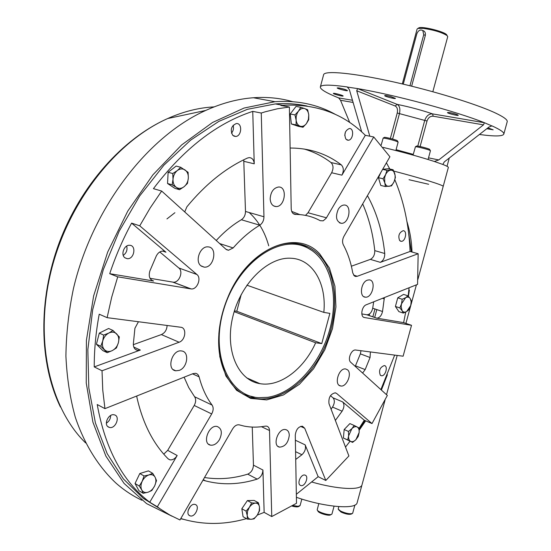 <?xml version="1.0" encoding="UTF-8"?>
<svg xmlns="http://www.w3.org/2000/svg" width="551" height="551" viewBox="0 0 551 551"><rect width="100%" height="100%" fill="white"/><g stroke="black" fill="none" stroke-linecap="round" stroke-linejoin="round"><path stroke-width="0.83" d="M402.32 83.931L417.093 29.072L417.865 28.438L423.237 28.37C434.05 29.968 442.026 32.406 447.178 35.67L447.708 36.759M418.354 28.156L418.987 27.784C422.603 26.234 443.521 31.386 446.53 34.582L447.068 35.491M422.872 30.567C424.89 31.228 425.709 32.846 425.331 35.429L411.645 86.183M409.958 85.763L423.733 34.658L422.803 30.512C420.268 29.293 418.264 30.415 416.804 33.893L403.263 84.151M179.316 370.362L175.769 370.795C166.051 369.7 172.174 349.045 181.644 350.973C189.585 351.662 187.643 367.579 179.316 370.362M200.833 265.754C194.634 261.071 200.288 246.008 207.906 246.876C218.017 246.896 214.07 268.254 204.187 267.139L200.833 265.754M270.162 198.842C270.693 191.92 273.496 187.967 278.579 186.996C287.801 186.486 285.067 207.086 276.023 206.563C272.49 206.205 270.541 203.636 270.162 198.842M338.28 209.263C339.96 206.529 341.93 205.117 344.189 205.027C352.309 204.669 349.286 223.926 341.338 223.327C336.206 221.578 335.187 216.887 338.28 209.263M367.359 280.163L369.156 279.874C376.574 279.984 372.579 298.16 365.368 297.168C359.087 297.141 360.815 282.195 367.359 280.163M347.564 369.838C352.365 373.55 346.572 387.332 340.766 385.982C333.562 385.307 338.741 367.524 345.718 368.97L347.564 369.838M289.296 435.221C288.325 442.77 285.074 446.744 279.543 447.137C271.877 445.931 278.303 427.617 285.693 429.601C287.939 430.2 289.137 432.074 289.296 435.221M219.45 439.664C216.832 443.775 213.829 445.601 210.448 445.139C201.797 443.651 208.898 424.201 217.246 426.502C221.778 428.568 222.514 432.955 219.45 439.664M300.612 426.378L304.724 428.265L302.444 426.212C298.394 426.564 296.004 429.553 295.281 435.194L296.507 503.304L271.753 516.562L269.515 430.531C269.377 428.072 268.42 426.612 266.643 426.143L265.272 426.143C257.944 427.486 250.815 427.459 243.886 426.047L239.12 424.828C236.689 424.532 234.519 425.895 232.612 428.905L179.97 519.972L169.99 515.109L160.431 509.076L157.345 506.803L211.687 413.939C213.492 410.502 213.63 407.554 212.107 405.095C206.294 397.299 201.962 387.876 199.104 376.843L198.291 375.024L196.976 373.785L195.639 373.303L193.015 373.64L104.945 408.642L97.224 404.524C105.289 449.072 122.79 481.636 149.741 502.223L157.345 506.803M295.467 445.738L295.364 439.698M335.077 392.787L336.599 393.421L335.29 392.815C330.462 393.951 328.362 397.574 328.988 403.69L348.893 455.966L325.813 480.472L318.154 476.684L305.164 444.864C306.094 448.459 305.02 451.744 301.941 454.733L295.715 459.438M331.061 409.145L332.522 407.072C334.76 403.236 334.918 400.157 332.997 397.822L330.462 395.687M361.807 313.918L366.787 314.759L376.595 318.127L403.621 322.624L411.521 325.304L403.112 356.201L355.746 350.037C351.386 349.134 347.171 359.521 350.767 362.324L387.339 395.453L372.001 423.567L364.28 420.241L342.612 401.886C344.52 404.22 344.354 407.327 342.109 411.198L335.359 420.434M355.237 366.381L360.354 353.859L361.001 350.718M351.366 266.216L370.362 259.383L380.335 262.345L410.082 251.47L418.154 253.742L417.562 284.378L366.325 304.744C361.525 306.328 360.03 317.169 364.542 317.555L411.521 325.304M366.787 314.759L366.952 314.779C369.762 314.566 371.684 312.376 372.703 308.209L373.688 301.817M138.439 321.736L134.919 328.265L133.356 343.796C133.301 347.488 134.713 349.678 137.578 350.367L140.333 350.057L94.235 366.904C94.207 349.699 95.867 332.129 99.214 314.201L107.114 317.658L180.728 327.246C186.989 327.68 185.611 340.201 179.103 342.233L102.025 370.768L102.761 390.094L104.945 408.642M133.335 344.657L161.36 334.574C164.949 332.887 166.857 329.849 167.098 325.469M94.235 366.904L102.025 370.768M162.697 251.077L165.927 252.2L131.599 223.121L139.74 225.82L196.921 274.508C201.776 278.145 197.113 289.833 191.156 288.938L117.721 276.836L111.708 297.161L107.114 317.658M150.003 278.289L173.138 282.167C179.089 283.076 183.683 271.595 178.827 267.986L159.804 251.965M165.927 252.2L163.124 251.077C160.251 251.111 157.972 252.757 156.277 256.022L149.886 270.927C148.371 276.285 149.603 279.646 153.591 281.01L109.718 273.702L117.721 276.836M305.509 215.379L308.009 212.755L331.633 172.752L341.916 175.156L365.327 135.312L373.75 136.972L326.192 218.224L323.196 220.834L320.214 220.696C312.947 216.695 304.958 214.608 296.252 214.435L295.432 214.429C292.863 214.153 291.458 212.245 291.21 208.705L289.385 107.032L277.47 108.774L265.341 111.763L261.264 113.038L263.957 216.77C263.867 220.517 262.476 223.327 259.783 225.194C250.354 230.855 241.476 238.431 233.156 247.936L228.458 250.278L225.862 249.19L161.67 191.052L150.216 207.892L139.74 225.82M216.247 240.484C224.126 231.868 232.494 224.953 241.359 219.746C244.038 217.914 245.415 215.152 245.491 211.46L243.742 159.804M418.154 253.742L357.289 276.278L355.567 276.457L354.369 275.927L352.73 272.876C350.939 262.49 347.805 253.136 343.321 244.823C342.143 242.233 342.357 239.382 343.962 236.269L389.915 156.78L373.75 136.972M163.764 454.141L167.69 450.367L194.214 405.453C195.998 402.078 196.128 399.179 194.593 396.741L188.773 387.628L184.103 377.18M291.706 211.419L299.882 214.608M331.633 172.752C333.651 168.51 333.445 165.114 330.999 162.545C322.865 156.388 313.863 151.869 304 148.984M341.916 175.156C343.941 170.879 343.741 167.449 341.31 164.873C326.702 153.695 309.634 148.074 290.122 148.019M261.264 113.038L252.744 111.378L254.238 163.826C253.901 159.9 252.234 157.827 249.245 157.614L247.454 158.047C225.738 167.938 205.551 184.186 186.892 206.797L184.723 211.928M136.779 395.99L136.944 397.519C142.805 423.368 153.192 443.803 168.103 458.811L169.811 459.796C172.58 460.237 175.039 458.811 177.181 455.512L149.741 502.223M204.504 477.524C218.706 479.749 233.114 478.626 247.723 474.149C251.242 472.544 253.15 469.548 253.453 465.154L252.255 427.08M202.982 480.155L205.537 480.892C222.308 485.238 239.527 484.646 257.193 479.115C260.713 477.476 262.627 474.452 262.937 470.031L264.143 512.375L271.753 516.562M362.606 373.048L365.168 369.59L370.058 357.516L370.389 351.944M376.595 318.127L376.76 318.147C379.57 317.92 381.492 315.709 382.525 311.508L384.371 297.574M370.362 259.383C373.358 257.772 374.825 254.851 374.763 250.615C372.951 233.7 368.929 218.127 362.675 203.898M380.335 262.345C383.331 260.719 384.798 257.772 384.75 253.501C382.525 231.854 376.76 212.569 367.448 195.639M304.724 428.265L325.813 480.472M296.342 494.288L318.154 476.684M300.178 485.245L300.88 485.569C305.137 486.912 309.331 475.899 304.875 475.086C301.115 473.86 296.782 483.213 300.178 485.245M380.872 389.591L394.681 355.106M380.328 375.224L381.382 375.734C385.425 376.581 388.455 365.898 384.267 365.561C379.921 367.324 378.606 370.548 380.328 375.224M131.599 223.121C122.887 239.224 115.593 256.084 109.718 273.702M124.87 257.758L127.253 258.688C134.217 259.466 136.724 245.353 129.63 245.285C124.251 244.665 120.449 254.617 124.87 257.758M410.082 251.47C409.014 225.435 403.931 201.521 394.833 179.736M389.805 169.026L386.416 162.834M399.647 240.546L401.211 241.317C405.529 241.737 407.568 230.594 403.146 230.711C399.076 232.563 397.912 235.842 399.647 240.546M108.313 426.97L109.408 427.431C115.641 429.263 120.703 415.991 114.222 414.827C108.767 413.209 103.368 424.277 108.313 426.97M365.327 135.312C343.425 113.561 315.881 103.554 282.697 105.289L280.852 105.448L289.385 107.032M345.938 139.176L348.204 140.236C353.287 140.285 354.438 127.997 349.286 128.541C344.981 130.615 343.865 134.162 345.938 139.176M180.811 518.519L181.362 518.691C202.506 525.02 224.209 525.007 246.462 518.643M257.31 515.095L264.143 512.375M189.516 515.605L190.102 515.867C195.102 517.706 200.392 505.728 195.137 504.475C190.563 502.767 185.177 513.415 189.516 515.605M252.744 111.378C216.722 123.183 183.621 148.942 153.426 188.656L161.67 191.052M232.708 135.291L235.566 136.469C241.772 136.448 242.612 122.852 236.338 123.541C231.213 125.876 230.001 129.788 232.708 135.291M336.599 393.421L372.001 423.567M345.511 447.081L350.009 441.234M359.087 428.341L364.28 420.241M344.754 135.429L345.47 131.896M231.482 133.184C233.383 130.828 233.934 128.19 233.142 125.256M123.259 255.368C126.461 253.012 127.612 249.92 126.689 246.077M106.371 423.154C109.167 421.343 110.593 418.788 110.648 415.488M188.208 510.24L190.494 506.238M318.65 254.472C337.474 273.434 339.698 312.947 325.104 346.193C310.654 379.487 280.631 402.953 254.893 398.394C232.191 394.84 216.082 367.731 218.954 333.527C219.911 321.391 222.831 309.442 227.728 297.678C241.324 264.508 269.866 241.765 293.318 243.246C303.202 243.762 311.646 247.502 318.65 254.472M303.16 245.326L308.546 248.405M319.732 253.915L329.429 268.048L334.932 286.196L335.938 306.9L332.487 328.603L324.849 349.727L313.574 368.757L299.434 384.261L283.414 394.977L266.698 399.909L250.622 398.407L236.593 390.308L225.938 376.051L219.787 356.69L218.864 333.927C219.828 321.632 222.79 309.538 227.742 297.63C247.475 248.411 296.603 227.942 319.732 253.915M403.621 322.624L405.722 312.059M408.167 296.011L409.076 287.753M307.114 106.047C297.01 103.815 286.41 103.113 275.328 103.925L247.42 109.305L218.843 121.385L190.618 140.154L163.854 165.252L139.679 195.963L119.174 231.227L103.278 269.673L92.692 309.717L87.843 349.685L88.821 387.938L95.426 422.996L107.169 453.625L123.362 478.915L143.177 498.269L159.976 508.752M395.198 106.006L397.175 104.38C399.668 105.895 400.432 108.974 399.454 113.623L397.237 112.996C397.925 109.491 397.243 107.163 395.198 106.006L356.717 90.763L357.585 88.594C395.198 94.93 456.194 111.35 484.412 122.721L483.475 124.863L438.754 159.948L434.34 161.477C419.552 156.711 402.471 152.021 383.097 147.399M417.892 279.378L443.197 186.355C443.61 185.226 420.344 177.987 393.793 171.092C420.344 177.987 443.61 185.226 443.197 186.355L448.362 167.387C448.287 166.843 446.441 165.872 442.832 164.46L444.285 161.911L488.868 127.102L491.96 125.876C499.922 129.478 503.889 132.144 503.876 133.879C503.249 136.393 495.101 136.593 479.425 134.478M457.282 114.656L458.26 115.262C458.48 116.116 447.171 113.299 447.453 112.562C449.258 112.356 452.529 113.051 457.282 114.656M487.917 127.846L493.166 129.829L486.815 128.707M333.376 93.401C333.507 92.782 343.425 95.413 343.128 95.991C343.307 96.714 333.086 94.028 333.362 93.429L333.376 93.401M338.955 87.94C343.466 88.856 346.31 89.744 347.495 90.612C347.681 91.411 336.895 88.587 337.191 87.912L338.955 87.94M390.666 96.542L395.418 98.388C395.625 99.256 384.378 96.37 384.674 95.633C385.108 95.33 387.105 95.633 390.666 96.542M353.101 102.452L340.532 100.289L338.665 97.92C326.619 93.085 320.496 89.489 320.31 87.134C320.641 84.558 329.622 84.496 347.254 86.941L349.348 89.572L361.697 131.896M433.176 116.213C430.303 116.047 428.258 117.639 427.025 121L424.731 120.414C426.302 115.937 428.912 113.768 432.576 113.899L433.176 116.213L483.475 124.863M428.657 184.275L409.021 179.716M442.832 164.46L434.34 161.477M340.532 100.289L349.733 122.529M347.722 87.127L357.585 88.594L397.175 104.38C409.958 107.011 421.756 110.186 432.576 113.899L484.412 122.721L491.644 125.821M356.717 90.763L369.804 136.193M320.4 86.776L323.671 74.509C325.379 70.418 353.191 72.98 392.787 81.755C432.308 90.488 476.374 103.994 495.473 113.017C503.4 116.771 507.326 119.601 507.264 121.509L507.113 122.06M256.318 382.821L256.49 382.153M315.654 342.784L321.756 343.59L329.877 313.381L323.823 312.389C326.771 283.703 312.837 259.094 291.011 258.254C268.247 256.635 240.877 283.18 232.853 316.522C224.56 349.837 237.791 380.376 259.934 383.661C280.053 387.305 303.994 369.005 315.654 342.784L234.182 311.666M258.688 397.67L267.696 397.319C294.868 393.235 321.612 362.331 330.359 327.204C339.271 292.106 329.064 256.608 305.096 246.786C277.98 234.843 237.495 263.922 223.947 308.808C209.945 353.584 228.348 396.272 258.688 397.67M312.486 250.836L302.843 245.085L300.385 244.189M244.052 394.606L255.967 397.491M323.823 312.389L246.889 285.184M241.228 294.496L236.792 311.253L234.423 310.888M321.756 343.59L236.792 311.253M352.702 513.105L352.495 513.436C349.919 514.221 345.98 513.456 340.676 511.142L338.19 509.083L338.796 506.624M352.13 513.628L351.29 514.069C349.058 514.751 345.649 514.09 341.055 512.079L338.534 509.661M331.998 513.828L331.771 514.186C330.139 515.936 317.3 512.079 317.197 509.806L318.809 503.586M331.385 514.393L330.552 514.827C329.126 516.349 318.017 513.009 317.92 511.032L317.555 510.419M300.109 505.508L298.105 506.286L292.912 505.549M299.489 506.073L298.663 506.521C297.602 507.12 295.384 506.975 292.03 506.087M413.064 155.106L415.44 146.752C416.528 146.414 429.133 149.645 430.31 150.568L430.448 150.74M416.584 146.084L416.701 146.015C417.658 145.719 428.561 148.515 429.587 149.321L429.69 149.493M381.175 145.051L383.165 138.081C385.617 138.239 389.709 139.189 395.446 140.925L398.132 142.096M384.309 137.413L384.426 137.344C385.397 137.054 396.259 139.864 397.278 140.67L397.381 140.842M401.555 303.759L405.632 297.698L407.988 295.811L410.233 298.587L411.39 301.011L410.757 305.474L406.714 311.508C404.827 312.562 403.291 312.286 402.106 310.681L401.128 306.563L402.196 299.248L405.632 297.698C407.533 296.672 409.069 296.968 410.233 298.587L411.156 301.638L410.757 305.474L409.056 309.6L406.714 311.508L403.298 313.078L402.106 310.681L399.84 307.926L401.555 303.759M407.988 295.811L403.552 294.406L397.76 297.822L402.196 299.248M403.298 313.078L398.883 311.611L395.411 306.466L397.76 297.822M399.84 307.926L395.411 306.466M155.127 477.262C156.284 479.721 156.133 482.586 154.673 485.865L151.8 490.535L148.026 492.222L143.198 493.303L141.759 489.984C140.56 487.518 140.705 484.625 142.186 481.305C143.839 478.048 146.077 475.926 148.908 474.941C151.718 474.191 153.791 474.962 155.127 477.262L156.518 480.596L154.673 485.865C153.054 489.081 150.843 491.203 148.026 492.222C145.216 493.014 143.129 492.27 141.759 489.984L139.279 486.03L142.186 481.305L144.066 475.981L148.908 474.941L152.696 473.316L155.127 477.262M143.198 493.303L138.962 490.769L135.043 483.516L139.809 473.516L148.433 470.878L152.696 473.316M139.279 486.03L135.043 483.516M144.066 475.981L139.809 473.516M118.403 342.681C117.37 346.276 115.352 348.9 112.363 350.56L107.211 352.681L100.764 346.29L102.748 340.945C103.802 337.295 105.847 334.65 108.878 333.011C111.943 331.612 114.546 331.916 116.695 333.934C118.679 336.144 119.25 339.058 118.403 342.681L116.44 347.957L112.363 350.56C109.325 351.999 106.708 351.724 104.525 349.747C102.493 347.55 101.901 344.616 102.748 340.945L103.671 335.104L108.878 333.011L112.989 330.455L119.319 336.916L118.403 342.681M107.211 352.681L102.851 350.615L96.411 344.237L99.304 333.1L108.609 328.486L112.989 330.455M100.764 346.29L96.411 344.237M103.671 335.104L99.304 333.1M184.082 186.713C181.451 188.662 178.896 188.897 176.423 187.416L172.153 184.799L173.007 179.323L172.752 173.531L177.332 170.548C179.998 168.62 182.56 168.42 185.005 169.942C187.34 171.698 188.449 174.391 188.339 178.021C188.043 181.665 186.617 184.564 184.082 186.713L179.557 189.696L176.423 187.416C174.054 185.701 172.918 183.001 173.007 179.323C173.31 175.624 174.75 172.697 177.332 170.548L180.776 167.284L188.098 172.291L188.339 178.021L187.471 183.435L184.082 186.713M172.153 184.799L167.552 183.504L168.131 172.277L176.141 166.071L180.776 167.284M172.752 173.531L168.131 172.277M179.557 189.696L174.949 188.387L167.552 183.504M300.13 126.2C297.898 125.318 296.555 123.259 296.094 120.022L294.957 114.89L298.442 111.192L300.77 107.293L304.793 108.637C307.003 109.559 308.326 111.633 308.76 114.849L308.388 119.491L306.439 123.582C304.51 125.979 302.409 126.847 300.13 126.2L296.094 124.912L296.176 116.667L297.134 113.416L298.442 111.192C300.398 108.795 302.513 107.941 304.793 108.637L307.644 109.759L308.76 114.849L308.732 119.705L306.439 123.582L302.995 127.253L300.13 126.2M294.957 114.89L290.219 113.988L296.025 106.426L300.77 107.293M302.995 127.253L298.277 126.31L291.369 123.968L290.219 113.988M296.094 124.912L291.369 123.968M351.862 428.685C353.756 426.811 355.519 426.24 357.144 426.977L359.052 428.01L359.162 432.452L358.24 436.433L355.932 439.643C354.059 441.523 352.303 442.109 350.656 441.406C349.093 440.511 348.411 438.686 348.597 435.931L351.862 428.685L354.197 425.475L357.144 426.977C358.687 427.893 359.362 429.725 359.162 432.452L355.932 439.643L352.585 442.398L347.681 439.946L348.597 435.931L348.48 431.447L351.862 428.685M352.585 442.398L343.39 438.004L344.175 429.532L349.885 423.588L354.197 425.475M347.681 439.946L343.39 438.004M348.48 431.447L344.175 429.532M255.54 503.104C257.716 503.159 259.032 504.461 259.493 507.01L259.569 510.701L257.338 515.054L254.073 518.856L251.215 519.276C249.024 519.256 247.688 517.968 247.206 515.412L247.502 511.376L249.376 507.292C251.256 504.661 253.308 503.263 255.54 503.104L258.391 502.746L259.493 507.01L259.19 511.011L257.338 515.054C255.485 517.678 253.446 519.083 251.215 519.276L247.309 519.118L247.206 515.412L246.07 511.121L249.376 507.292L251.649 502.905L255.54 503.104M247.309 519.118L243.074 516.728L241.827 508.752L247.399 500.577L254.135 500.432L258.391 502.746M246.07 511.121L241.827 508.752M251.649 502.905L247.399 500.577M384.791 182.787L384.639 177.587L386.967 170.335L393.132 169.756L395.136 175.376L395.06 178.331L394.027 181.816C392.718 184.502 391.058 186.004 389.034 186.328C387.036 186.445 385.617 185.267 384.791 182.787L383.069 178.765L385.576 174.674C386.905 171.967 388.586 170.466 390.618 170.169C392.615 170.087 394.02 171.292 394.819 173.772L395.391 177.518L394.027 181.816L391.547 185.866L385.397 186.534L384.791 182.787M386.967 170.335L382.635 169.377M393.132 169.756L388.503 168.737L382.69 169.274M385.397 186.534L380.782 185.453L378.447 177.704L380.968 172.249M383.069 178.765L378.447 177.704M296.397 497.298C324.456 507.168 355.595 509.765 357.089 502.898L357.241 502.333M312.045 482.097C337.357 489.364 360.499 490.514 361.938 485.059C360.499 490.514 337.357 489.364 312.045 482.097M268.723 245.842C264.941 232.129 258.433 221.02 249.197 212.528M174.894 212.72L166.939 218.919M256.339 382.091L256.153 382.773M252.303 397.223L252.151 397.788M362.083 484.536L385.046 400.122M376.815 309.586L374.68 317.466M406.907 221.412C409.985 231.468 411.68 241.669 411.99 252.007M409.379 290.157L408.415 296.286M387.394 374.749L381.388 390.06M365.671 420.84L359.224 430.193M335.552 114.498C317.679 104.456 297.492 100.186 274.977 101.694L244.093 108.037L212.528 122.487L181.63 144.947L152.882 174.853L127.77 211.095L107.665 252.096L93.642 295.866L86.417 340.236L86.245 383.007L92.919 422.156L105.84 456.042L124.092 483.441L146.58 503.607L172.126 516.266M180.694 518.718L183.621 519.373M359.149 428.94L365.134 420.613M381.34 390.018L383.937 383.772M411.39 251.841L408.484 232.019M141.889 500.246C132.701 495.934 124.071 490.232 115.999 483.137C98.533 466.821 84.517 444.499 75.287 417.19C70.046 398.173 66.919 377.828 65.913 356.153C66.189 333.975 68.703 311.439 73.455 288.545C92.389 207.817 147.771 136.393 205.75 110.434C221.998 103.099 237.887 98.87 253.426 97.747C267.228 96.79 280.273 98.085 292.56 101.653M423.733 34.658L425.331 35.429M363.694 317.266L364.542 317.555M161.36 334.574L179.103 342.233M133.79 347.075L140.333 350.057M172.8 282.126L190.811 288.896M178.827 267.986L196.921 274.508M151.856 280.342L153.591 281.01M308.009 212.755L326.461 217.797M245.491 211.46L263.957 216.77M241.359 219.746L259.783 225.194M219.642 243.563L233.156 247.936M353.59 275.114L357.289 276.278M261.498 426.715L269.515 430.531M194.593 396.741L212.107 405.095M194.214 405.453L211.687 413.939M192.513 373.833L199.104 376.843M293.655 213.926L295.481 214.429M330.999 162.545L341.31 164.873M243.914 161.326L254.238 163.826M167.69 450.367L177.181 455.512M247.723 474.149L257.193 479.115M253.453 465.154L262.937 470.031M295.577 451.662L301.941 454.733M295.632 440.352L305.164 444.864M335.153 419.876L335.635 420.089M332.522 407.072L342.109 411.198M332.997 397.822L342.612 401.886M355.491 365.836L365.168 369.59M360.354 353.859L370.058 357.516M372.703 308.209L382.525 311.508M382.504 298.318L384.316 298.904M374.763 250.615L384.75 253.501M438.754 159.948L428.52 157.855M396.086 149.693L413.264 154.383M392.601 139.059L399.454 113.623L424.731 120.414L417.782 146.091M397.237 112.996L390.37 138.466M352.461 100.268L338.665 97.92M427.025 121L420.117 146.532M85.625 442.928C49.645 407.94 34.024 339.623 51.202 270.637C68.358 201.666 116.357 141.325 167.683 118.541C183.455 111.522 198.932 107.645 214.119 106.894M374.969 308.966L372.834 316.832M369.645 313.829L369.17 315.578M418.987 27.784L417.865 28.438M446.53 34.582L447.178 35.67M447.736 36.635L432.831 91.721M422.803 30.512L424.091 31.145M175.769 370.795L173.172 369.597M204.187 267.139L201.322 266.133M276.023 206.563L273.565 205.888M341.338 223.327L339.423 222.804M365.368 297.168L363.784 296.645M340.766 385.982L339.278 385.376M279.543 447.137L277.938 446.358M210.448 445.139L208.45 444.113M173.138 282.167L191.156 288.938M226.385 249.603L228.458 250.278M354.61 276.085L355.898 276.492M293.697 213.946L295.432 214.429M135.332 349.341L137.578 350.367M168.207 458.914L169.811 459.796M203.278 479.645L205.537 480.892M366.952 314.779L376.76 318.147M293.173 213.581L296.252 214.435M380.583 375.424L381.382 375.734M400.295 241.069L401.211 241.317M346.958 139.982L348.204 140.236M233.714 136.056L235.566 136.469M124.994 257.854L127.253 258.688M107.721 426.502L109.408 427.431M189.014 515.219L190.102 515.867M300.04 485.142L300.88 485.569M254.893 398.394L251.655 396.927M218.954 333.527L218.864 333.927M275.328 103.925L282.697 105.289M434.794 161.553L434.195 161.429M503.876 133.879L507.264 121.509M305.096 246.786L302.843 245.085M259.934 383.661L246.593 377.821M352.681 513.195L354.892 505.053M331.977 513.925L334.071 506.183M300.081 505.598L301.845 499.082M449.279 158.013L447.026 166.306M416.701 146.015L415.44 146.752M429.587 149.321L430.31 150.568M430.455 150.712L428.072 159.487M384.426 137.344L383.165 138.081M397.278 140.67L397.994 141.917M398.139 142.068L395.859 150.526M357.089 502.898L361.938 485.059M386.52 394.709L397.202 355.436M405.915 323.403L416.411 284.839M274.977 101.694L253.426 97.747M60.417 406.989C39.087 362.909 37.964 299.958 59.232 242.722C80.646 185.542 122.646 138.556 167.683 118.541L205.75 110.434"/></g></svg>
